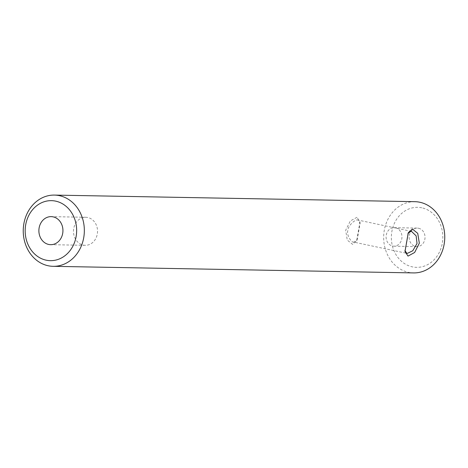 <?xml version="1.0" encoding="UTF-8"?>
<svg xmlns="http://www.w3.org/2000/svg" width="468" height="468" viewBox="0 0 468 468"><rect width="100%" height="100%" fill="white"/><g stroke="black" fill="none" stroke-linecap="round" stroke-linejoin="round"><path stroke-width="0.35" stroke-dasharray="2.34 1.75" d="M354.089 242.12C351.807 243.325 346.221 235.082 347.853 230.502C347.701 225.816 355.721 218.854 357.628 220.048L358.149 220.1L360.062 223.394L357.265 239.4L354.089 242.12L353.51 242.055L406.838 253.323M356.955 217.327L350.327 220.954L345.665 230.238L347.268 240.096L352.62 244.39L356.651 240.78L359.997 221.926L356.955 217.327M418.55 228.238A9.255 7.938 91 0 1 424.991 238.247A9.255 7.938 91 0 1 416.924 246.601A9.255 7.938 91 0 1 415.631 246.449A9.255 7.938 91 0 1 409.196 236.445A9.255 7.938 91 0 1 417.263 228.091A9.255 7.938 91 0 1 418.55 228.238M395.483 227.817A9.255 7.938 91 0 1 401.924 237.826A9.255 7.938 91 0 1 393.857 246.18A9.255 7.938 91 0 1 392.564 246.028A9.255 7.938 91 0 1 386.129 236.024A9.255 7.938 91 0 1 394.196 227.67A9.255 7.938 91 0 1 395.483 227.817M83.298 245.086A14.022 12.028 -89 0 0 85.252 245.308A14.022 12.028 -89 0 0 97.473 232.649A14.022 12.028 -89 0 0 87.721 217.491A14.022 12.028 -89 0 0 85.767 217.269A14.022 12.028 -89 0 0 73.54 229.923A14.022 12.028 -89 0 0 83.298 245.086M407.991 233.479L404.972 250.649M421.82 207.815A30.01 25.74 -89 0 0 391.786 231.999A30.01 25.74 -89 0 0 412.361 266.871A30.01 25.74 -89 0 0 442.395 242.693A30.01 25.74 -89 0 0 421.82 207.815M414.859 201.679A35.621 30.549 -89 0 0 383.818 233.83A35.621 30.549 -89 0 0 408.593 272.341A35.621 30.549 -89 0 0 413.56 272.908M393.857 246.18L416.924 246.601M85.252 245.308L50.649 244.676M411.477 231.373L358.149 220.1M407.716 234.029L408.324 232.654M404.925 250.041L404.99 251.509M360.062 223.394L359.991 221.926M357.271 239.4L356.657 240.78M85.767 217.269L51.164 216.631M394.196 227.67L417.263 228.091"/><path stroke-width="0.7" d="M404.972 250.649L406.838 253.323L407.359 253.381L412.782 250.754L417.029 243.471L416.134 235.854L411.477 231.373L410.892 231.303L407.991 233.479M412.366 229.039L417.725 233.345L419.322 243.179L414.648 252.48L408.032 256.095L404.99 251.509L408.33 232.654L412.366 229.039M48.695 244.454A14.022 12.028 -89 0 0 50.649 244.676A14.022 12.028 -89 0 0 62.876 232.017A14.022 12.028 -89 0 0 53.118 216.859A14.022 12.028 -89 0 0 51.164 216.631A14.022 12.028 -89 0 0 38.943 229.291A14.022 12.028 -89 0 0 48.695 244.454M55.639 201.129A30.01 25.74 -89 0 0 25.605 225.307A30.01 25.74 -89 0 0 46.18 260.185A30.01 25.74 -89 0 0 76.214 236.001A30.01 25.74 -89 0 0 55.639 201.129M59.407 195.659A35.621 30.549 -89 0 0 54.44 195.092A35.621 30.549 -89 0 0 23.4 227.243A35.621 30.549 -89 0 0 48.175 265.754A35.621 30.549 -89 0 0 53.141 266.321A35.621 30.549 -89 0 0 84.181 234.17A35.621 30.549 -89 0 0 59.407 195.659M53.141 266.321L413.56 272.908A35.621 30.549 -89 0 0 444.6 240.757A35.621 30.549 -89 0 0 419.825 202.246A35.621 30.549 -89 0 0 414.859 201.679L54.44 195.092"/></g></svg>
